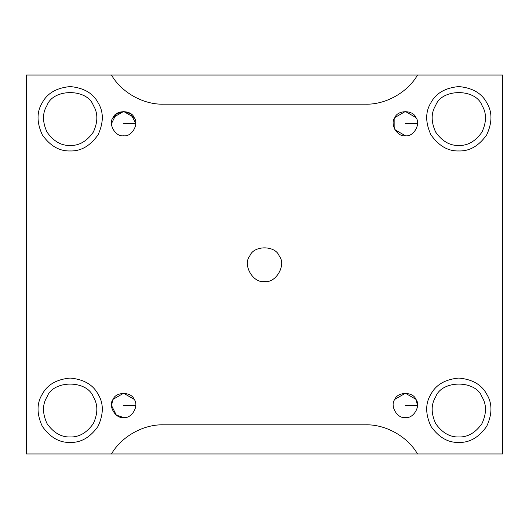 <?xml version="1.0" encoding="UTF-8"?>
<svg xmlns="http://www.w3.org/2000/svg" width="529" height="529" viewBox="0 0 529 529"><rect width="100%" height="100%" fill="white"/><g stroke="black" fill="none" stroke-linecap="round" stroke-linejoin="round"><path stroke-width="0.79" d="M135.761 405.386L123.614 405.386L135.761 405.386M113.127 399.256L111.467 405.386L116.327 415.106L123.614 417.533C131.721 418.988 139.444 405.604 134.135 399.316C131.344 391.566 115.884 391.566 113.094 399.316C107.777 405.604 115.507 418.988 123.614 417.533C115.507 418.988 107.777 405.604 113.094 399.316L123.614 393.239L134.135 399.316C139.444 405.604 131.721 418.988 123.614 417.533M417.533 405.386L405.386 405.386L417.533 405.386L415.873 399.256M405.386 417.533C413.493 418.988 421.223 405.604 415.906 399.316C413.116 391.566 397.656 391.566 394.865 399.316C389.556 405.604 397.279 418.988 405.386 417.533C397.279 418.988 389.556 405.604 394.865 399.316L405.386 393.239L415.906 399.316C421.223 405.604 413.493 418.988 405.386 417.533M417.533 123.614L405.386 123.614L417.533 123.614M405.386 135.761C413.493 137.216 421.223 123.832 415.906 117.544C413.116 109.794 397.656 109.794 394.865 117.544C389.556 123.832 397.279 137.216 405.386 135.761L394.865 129.684L394.865 117.544L405.386 111.467L415.906 117.544C421.223 123.832 413.493 137.216 405.386 135.761C397.279 137.216 389.556 123.832 394.865 117.544C397.656 109.794 413.116 109.794 415.906 117.544M135.761 123.614L123.614 123.614L135.761 123.614L130.901 113.894L123.614 111.467L116.327 113.894L111.467 123.614M123.614 135.761C131.721 137.216 139.444 123.832 134.135 117.544C131.344 109.794 115.884 109.794 113.094 117.544C107.777 123.832 115.507 137.216 123.614 135.761C115.507 137.216 107.777 123.832 113.094 117.544L123.614 111.467L134.135 117.544C139.444 123.832 131.721 137.216 123.614 135.761M111.467 453.968L417.533 453.968L26.45 453.968L26.45 75.032L111.467 75.032C121.406 92.41 143.326 104.729 163.342 104.18L365.658 104.18C385.674 104.729 407.594 92.41 417.533 75.032L111.467 75.032L502.55 75.032L502.55 453.968L417.533 453.968C407.594 436.59 385.674 424.271 365.658 424.82L163.342 424.82C143.326 424.271 121.406 436.59 111.467 453.968C121.406 436.59 143.326 424.271 163.342 424.82L365.658 424.82C385.674 424.271 407.594 436.59 417.533 453.968L502.55 453.968L502.55 75.032L417.533 75.032C407.594 92.41 385.674 104.729 365.658 104.18L163.342 104.18C143.326 104.729 121.406 92.41 111.467 75.032L26.45 75.032L26.45 453.968L111.467 453.968M279.226 255.996C286.665 264.804 275.847 283.544 264.5 281.501C275.847 283.544 286.665 264.804 279.226 255.996C275.318 245.152 253.682 245.152 249.774 255.996C242.335 264.804 253.153 283.544 264.5 281.501C253.153 283.544 242.335 264.804 249.774 255.996C253.682 245.152 275.318 245.152 279.226 255.996C275.318 245.152 253.682 245.152 249.774 255.996M458.828 442.429C469.567 442.78 478.857 437.417 486.7 426.334C492.373 414.009 492.373 403.277 486.7 394.151C481.635 384.676 472.344 379.313 458.828 378.056C445.312 379.313 436.022 384.676 430.956 394.151C425.276 403.277 425.276 414.009 430.956 426.334C438.799 437.417 448.089 442.78 458.828 442.429C448.089 442.78 438.799 437.417 430.956 426.334C425.276 414.009 425.276 403.277 430.956 394.151C436.022 384.676 445.312 379.313 458.828 378.056C472.344 379.313 481.635 384.676 486.7 394.151C492.373 403.277 492.373 414.009 486.7 426.334C478.857 437.417 469.567 442.78 458.828 442.429M458.828 436.967C449.908 437.258 442.198 432.801 435.684 423.603C430.976 413.367 430.976 404.46 435.684 396.882C441.827 379.835 475.829 379.835 481.965 396.882C486.68 404.46 486.68 413.367 481.965 423.603C475.459 432.801 467.742 437.258 458.828 436.967C467.742 437.258 475.459 432.801 481.965 423.603C486.68 413.367 486.68 404.46 481.965 396.882C475.829 379.835 441.827 379.835 435.684 396.882C430.976 404.46 430.976 413.367 435.684 423.603C442.198 432.801 449.908 437.258 458.828 436.967M458.828 150.944C469.567 151.294 478.857 145.925 486.7 134.849C492.373 122.516 492.373 111.784 486.7 102.666C481.635 93.183 472.344 87.821 458.828 86.571C445.312 87.821 436.022 93.183 430.956 102.666C425.276 111.784 425.276 122.516 430.956 134.849C438.799 145.925 448.089 151.294 458.828 150.944C448.089 151.294 438.799 145.925 430.956 134.849C425.276 122.516 425.276 111.784 430.956 102.666C436.022 93.183 445.312 87.821 458.828 86.571C472.344 87.821 481.635 93.183 486.7 102.666C492.373 111.784 492.373 122.516 486.7 134.849C478.857 145.925 469.567 151.294 458.828 150.944M458.828 145.475C449.908 145.766 442.198 141.316 435.684 132.118C430.976 121.875 430.976 112.968 435.684 105.397C441.827 88.35 475.829 88.35 481.965 105.397C486.68 112.968 486.68 121.875 481.965 132.118C475.459 141.316 467.742 145.766 458.828 145.475C467.742 145.766 475.459 141.316 481.965 132.118C486.68 121.875 486.68 112.968 481.965 105.397C475.829 88.35 441.827 88.35 435.684 105.397C430.976 112.968 430.976 121.875 435.684 132.118C442.198 141.316 449.908 145.766 458.828 145.475M70.172 150.944C80.911 151.294 90.201 145.925 98.044 134.849C103.724 122.516 103.724 111.784 98.044 102.666C92.978 93.183 83.688 87.821 70.172 86.571C56.656 87.821 47.365 93.183 42.3 102.666C36.627 111.784 36.627 122.516 42.3 134.849C50.143 145.925 59.433 151.294 70.172 150.944C59.433 151.294 50.143 145.925 42.3 134.849C36.627 122.516 36.627 111.784 42.3 102.666C47.365 93.183 56.656 87.821 70.172 86.571C83.688 87.821 92.978 93.183 98.044 102.666C103.724 111.784 103.724 122.516 98.044 134.849C90.201 145.925 80.911 151.294 70.172 150.944M70.172 145.475C61.258 145.766 53.541 141.316 47.035 132.118C42.32 121.875 42.32 112.968 47.035 105.397C53.171 88.35 87.173 88.35 93.316 105.397C98.024 112.968 98.024 121.875 93.316 132.118C86.802 141.316 79.092 145.766 70.172 145.475C79.092 145.766 86.802 141.316 93.316 132.118C98.024 121.875 98.024 112.968 93.316 105.397C87.173 88.35 53.171 88.35 47.035 105.397C42.32 112.968 42.32 121.875 47.035 132.118C53.541 141.316 61.258 145.766 70.172 145.475M70.172 442.429C80.911 442.78 90.201 437.417 98.044 426.334C103.724 414.009 103.724 403.277 98.044 394.151C92.978 384.676 83.688 379.313 70.172 378.056C56.656 379.313 47.365 384.676 42.3 394.151C36.627 403.277 36.627 414.009 42.3 426.334C50.143 437.417 59.433 442.78 70.172 442.429C59.433 442.78 50.143 437.417 42.3 426.334C36.627 414.009 36.627 403.277 42.3 394.151C47.365 384.676 56.656 379.313 70.172 378.056C83.688 379.313 92.978 384.676 98.044 394.151C103.724 403.277 103.724 414.009 98.044 426.334C90.201 437.417 80.911 442.78 70.172 442.429M70.172 436.967C61.258 437.258 53.541 432.801 47.035 423.603C42.32 413.367 42.32 404.46 47.035 396.882C53.171 379.835 87.173 379.835 93.316 396.882C98.024 404.46 98.024 413.367 93.316 423.603C86.802 432.801 79.092 437.258 70.172 436.967C79.092 437.258 86.802 432.801 93.316 423.603C98.024 413.367 98.024 404.46 93.316 396.882C87.173 379.835 53.171 379.835 47.035 396.882C42.32 404.46 42.32 413.367 47.035 423.603C53.541 432.801 61.258 437.258 70.172 436.967M113.094 117.544C115.884 109.794 131.344 109.794 134.135 117.544M394.865 399.316C397.656 391.566 413.116 391.566 415.906 399.316M113.094 399.316C115.884 391.566 131.344 391.566 134.135 399.316"/></g></svg>
